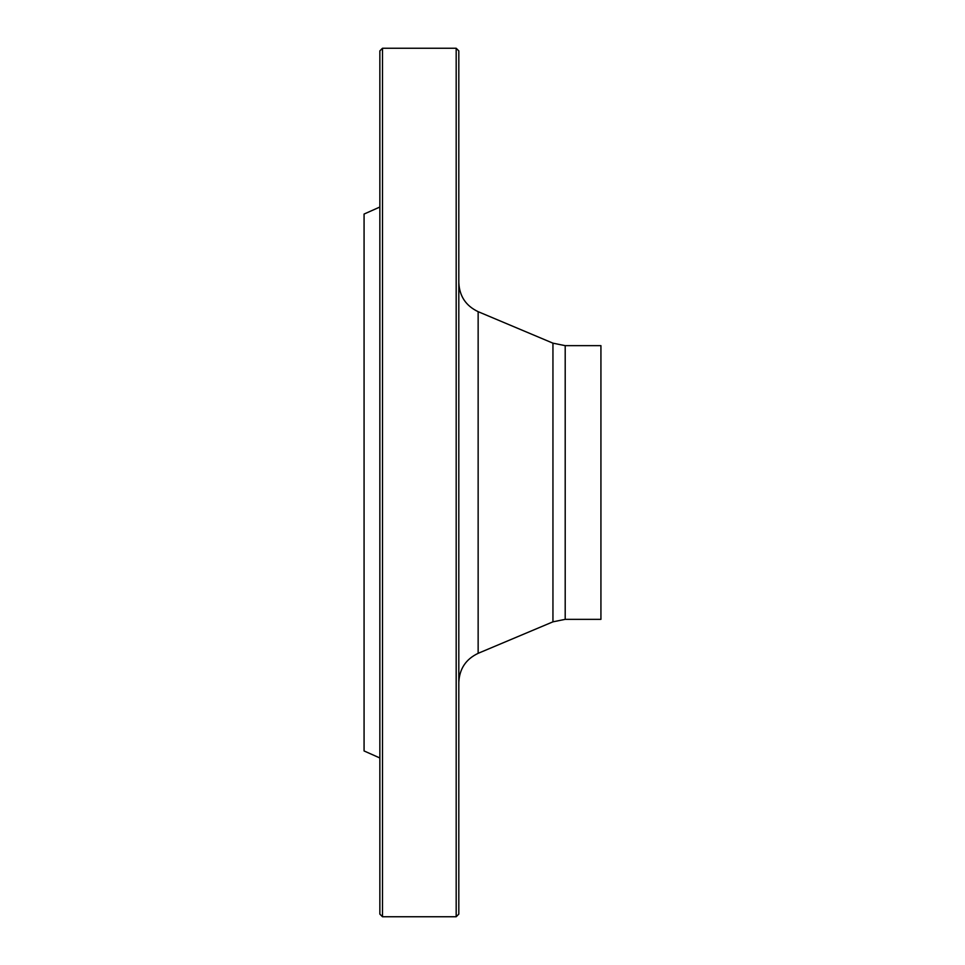 <?xml version="1.0" encoding="UTF-8"?>
<svg xmlns="http://www.w3.org/2000/svg" width="965" height="965" viewBox="0 0 965 965"><rect width="100%" height="100%" fill="white"/><g stroke="black" fill="none" stroke-linecap="round" stroke-linejoin="round"><path stroke-width="1.45" d="M456.18 916.75L456.18 48.25L382.49 48.25L382.49 916.75L456.18 916.75L458.809 914.12L458.809 50.88L456.18 48.25M379.86 757.971L364.07 750.951L364.07 214.049L379.86 207.029M382.49 916.75L379.86 914.12L379.86 50.88L382.49 48.25M565.201 619.349L565.201 345.651L600.93 345.651L600.93 619.349L565.201 619.349L552.945 621.834L478.145 653.329C465.866 659.155 459.424 668.854 458.809 682.436M552.945 621.834L552.945 343.166L478.145 311.671L478.145 653.329M565.201 345.651L552.945 343.166M478.145 311.671C465.866 305.845 459.424 296.146 458.809 282.564"/></g></svg>
